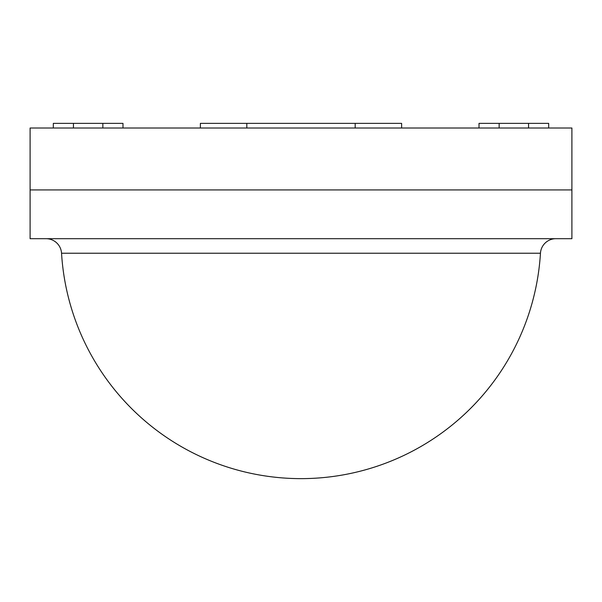 <?xml version="1.0" encoding="UTF-8"?>
<svg xmlns="http://www.w3.org/2000/svg" width="602" height="602" viewBox="0 0 602 602"><rect width="100%" height="100%" fill="white"/><g stroke="black" fill="none" stroke-linecap="round" stroke-linejoin="round"><path stroke-width="0.9" d="M30.1 128.008L571.9 128.008L571.9 238.693L30.1 238.693L30.1 189.931L571.9 189.931L30.1 189.931L30.1 128.008M401.617 123.365L401.617 128.008L401.617 123.365L200.383 123.365L200.383 128.008M122.981 123.365L122.981 128.008L122.981 123.365L53.322 123.365L53.322 128.008M548.678 123.365L548.678 128.008L548.678 123.365L479.019 123.365L479.019 128.008M301 478.635A239.942 239.942 0 0 1 61.547 253.231L540.453 253.231A239.942 239.942 0 0 1 301 478.635M542.018 238.693L555.909 238.693A15.479 15.479 0 0 0 540.453 253.231M46.151 238.693A15.479 15.479 0 0 1 61.547 253.231M246.82 123.365L246.82 128.008M355.18 123.365L355.18 128.008M73.444 123.365L73.444 128.008M102.859 123.365L102.859 128.008M528.556 123.365L528.556 128.008M499.141 123.365L499.141 128.008"/></g></svg>
